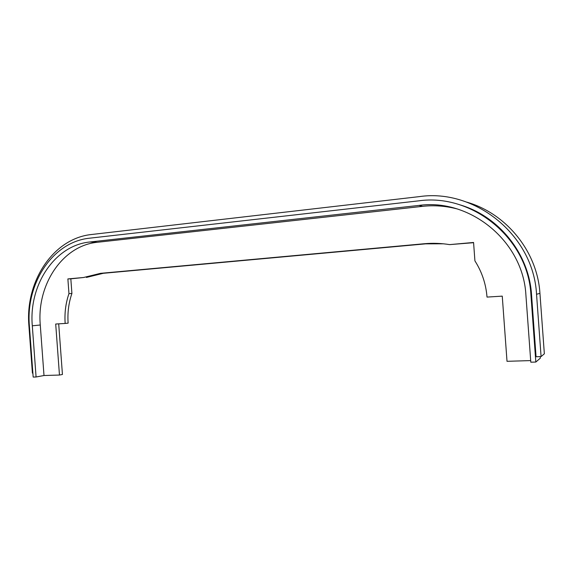 <?xml version="1.0" encoding="UTF-8"?>
<svg xmlns="http://www.w3.org/2000/svg" width="573" height="573" viewBox="0 0 573 573"><rect width="100%" height="100%" fill="white"/><g stroke="black" fill="none" stroke-linecap="round" stroke-linejoin="round"><path stroke-width="0.86" d="M466.68 202.111C505.916 213.256 537.324 251.117 539.938 293.34L544.35 353.799L541.084 356.592L536.063 356.757L531.529 294.594L530.92 294.758L535.827 362.043L540.353 358.132L540.246 356.621M32.876 373.073L32.403 373.087L28.922 325.922C24.94 281.737 53.103 238.361 91.594 234.5L419.422 196.611C474.337 188.445 533.463 234.608 536.543 294.278L541.084 356.592M459.374 204.683C498.001 215.606 528.951 252.944 531.529 294.594M530.92 294.758C527.962 237.551 471.407 193.144 418.627 200.858L89.61 238.189C52.68 241.799 25.563 283.47 29.402 325.987L33.17 377.077L36.078 376.984L43.999 375.516L59.463 375.043L62.436 374.477L58.697 323.845M36.078 376.984L32.303 325.808C28.629 285.132 54.636 245.344 89.889 241.992L418.963 205.421C469.359 198.201 523.099 240.624 525.907 295.066L530.806 362.193L535.827 362.043M59.463 375.043L55.703 324.031L65.164 323.444C64.434 313.08 65.702 303.146 68.961 293.634L67.879 278.922L83.522 277.511L100.476 273.342L424.292 243.733C432.687 242.966 441.131 243.26 449.633 244.614L473.57 242.465L474.917 260.873C481.95 271.91 485.983 283.986 487.014 297.086L502.256 296.134L507.012 361.312L530.691 360.589M456.617 208.794C445.336 205.915 434.019 205.098 422.681 206.337L97.403 242.272C62.464 245.566 36.643 284.838 40.275 324.998L43.999 375.516M65.164 323.444L68.123 323.136C67.399 312.829 68.66 302.945 71.912 293.476L70.83 278.836L83.522 277.511M68.961 293.634L71.912 293.476M67.879 278.922L70.83 278.836M100.476 273.342L103.326 273.292L86.423 277.439M103.326 273.292L425.696 243.847L443.28 243.797M449.633 244.614L473.585 242.694M539.938 293.34L536.543 294.278M89.889 241.992L97.403 242.272M418.963 205.421L422.681 206.337M32.303 325.808L40.275 324.998M424.292 243.733L425.696 243.847"/></g></svg>
